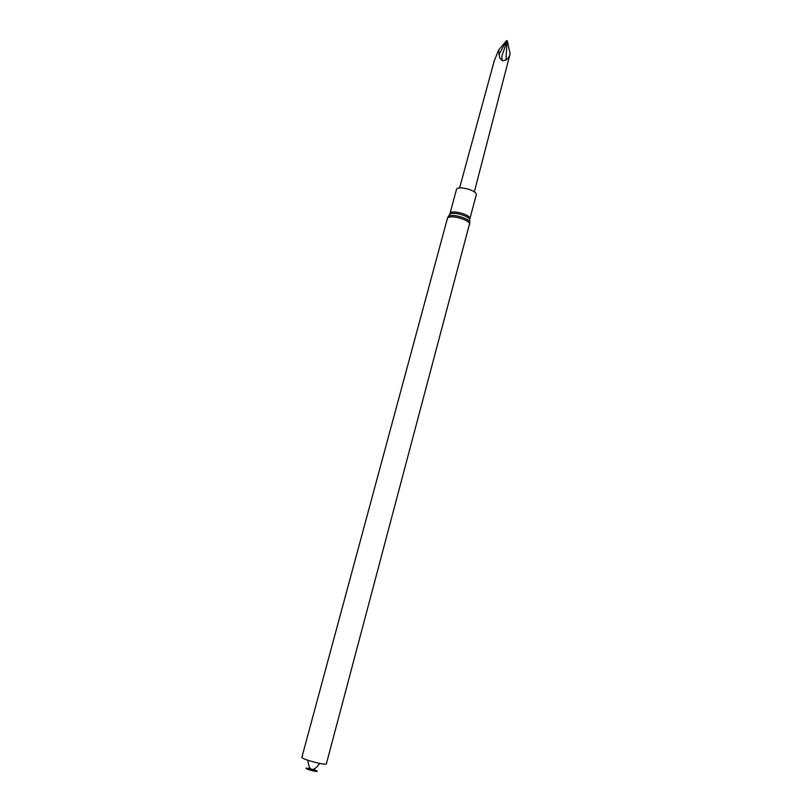 <?xml version="1.0" encoding="UTF-8"?>
<svg xmlns="http://www.w3.org/2000/svg" width="812" height="812" viewBox="0 0 812 812"><rect width="100%" height="100%" fill="white"/><g stroke="black" fill="none" stroke-linecap="round" stroke-linejoin="round"><path stroke-width="1.22" d="M317.086 771.075L312.833 769.309M310.844 768.771L306.276 768.182M310.478 768.416L306.154 768.284C305.627 769.147 317.177 772.242 317.147 771.227L313.33 769.177M306.225 768.03L309.605 769.664C313.828 770.913 316.365 771.349 317.208 770.974M447.361 218.631L301.881 757.22C300.714 759.007 326.515 765.919 326.383 763.787L469.793 222.884C470.889 218.387 449.34 212.622 448.031 217.048L447.361 218.631C448.072 213.698 471.447 219.961 469.59 224.579M456.425 189.663C457.146 184.963 477.953 190.536 476.218 194.971L469.843 218.946C471.518 214.744 450.609 209.141 449.96 213.617L456.425 189.663M459.572 187.968L494.295 60.687L498.68 49.948L499.715 58.068L502.608 60.748C506.658 60.25 509.165 57.926 510.119 53.785L474.33 191.926M502.232 60.697L501.816 56.322L507.064 40.935L505.947 60.21M510.119 53.785L507.297 40.844L506.617 40.6L498.883 54.708M498.68 49.948L506.617 40.6M448.234 216.733L449.422 214.815C450.66 210.663 470.727 216.043 469.712 220.255L469.783 222.498M312.234 769.431C316.284 770.994 315.645 771.136 310.336 769.857C307.332 768.69 307.657 768.467 311.311 769.187M311.818 769.634L311.717 769.512C309.788 768.994 308.499 765.899 307.829 760.245M319.715 763.432C316.335 767.979 313.665 770.009 311.717 769.512M449.584 214.551L449.96 213.617M469.701 219.94L469.843 218.946"/></g></svg>
